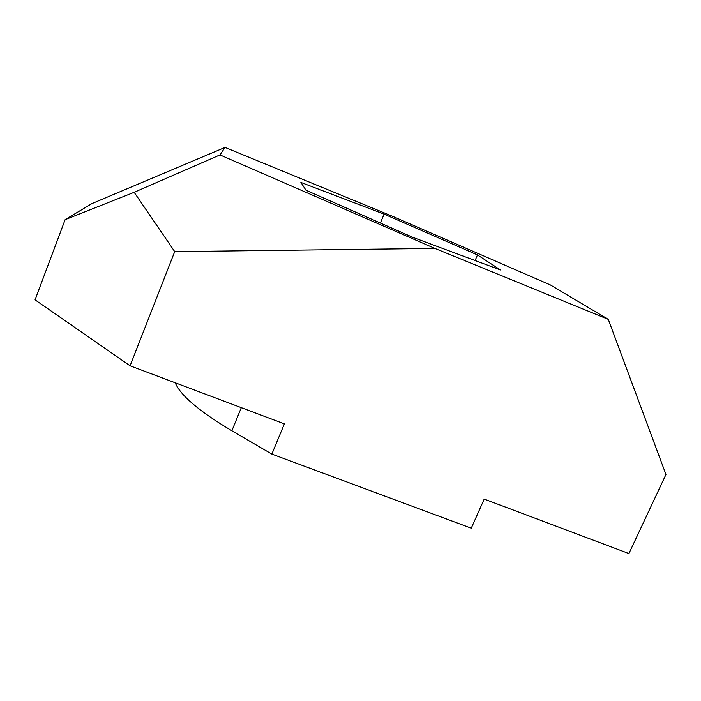 <?xml version="1.0" encoding="UTF-8"?>
<svg xmlns="http://www.w3.org/2000/svg" width="701" height="701" viewBox="0 0 701 701"><rect width="100%" height="100%" fill="white"/><g stroke="black" fill="none" stroke-linecap="round" stroke-linejoin="round"><path stroke-width="1.05" d="M412.889 237.376L306.013 190.251L300.887 182.409L384.095 214.138L477.495 254.945L500.488 269.981L412.889 237.376M477.495 254.945L475.094 260.527M384.095 214.138L380.389 223.041M134.171 192.293L174.707 251.633L434.9 248.417L219.974 154.912L225.039 147.42L91.866 203.623L65.123 219.667L134.171 192.293L219.974 154.912M174.707 251.633L130.088 365.799L284.369 423.877L271.848 454.099L471.265 528.203L484.216 499.103L628.92 553.58L665.95 474.489L608.284 319.367L550.39 284.948L393.787 216.828L225.039 147.42M608.284 319.367L434.9 248.417M271.848 454.099L231.873 430.773C199.321 411.399 180.437 395.408 175.215 382.79M130.088 365.799L35.05 299.862L65.123 219.667M231.873 430.773L241.293 407.667"/></g></svg>
